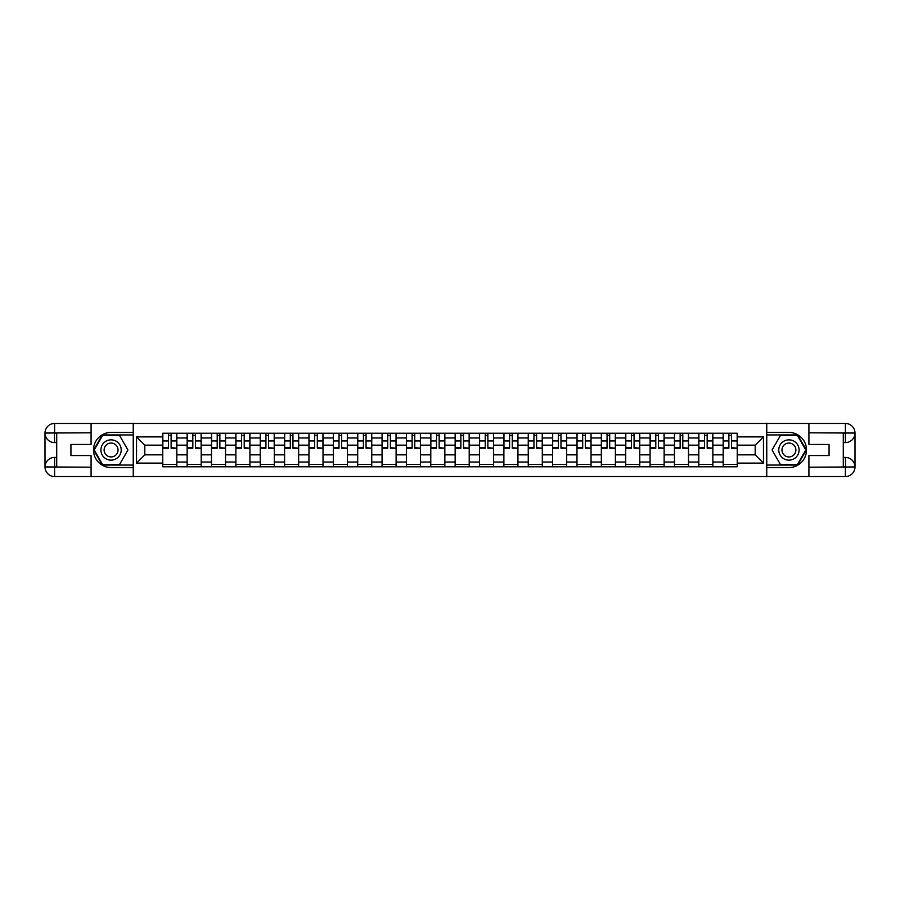 <?xml version="1.0" encoding="UTF-8"?>
<svg xmlns="http://www.w3.org/2000/svg" width="900" height="900" viewBox="0 0 900 900"><rect width="100%" height="100%" fill="white"/><g stroke="black" fill="none" stroke-linecap="round" stroke-linejoin="round"><path stroke-width="1.35" d="M86.861 476.55L813.139 476.55M813.139 423.45L86.861 423.45M187.132 466.785L187.132 437.974L176.828 437.974L176.828 466.785M176.828 437.974L176.828 433.215M187.132 437.974L187.132 433.215M201.195 433.215L201.195 466.785M211.5 466.785L211.5 433.215M225.551 433.215L225.551 466.785M235.868 466.785L235.868 433.215M249.919 433.215L249.919 466.785M260.235 466.785L260.235 433.215M274.286 433.215L274.286 466.785M284.591 466.785L284.591 433.215M298.654 433.215L298.654 466.785M308.959 466.785L308.959 433.215M323.021 433.215L323.021 466.785M333.326 466.785L333.326 433.215M347.389 433.215L347.389 466.785M357.694 466.785L357.694 433.215M371.745 433.215L371.745 466.785M382.061 466.785L382.061 433.215M396.113 433.215L396.113 466.785M406.418 466.785L406.418 433.215M420.48 433.215L420.48 466.785M430.785 466.785L430.785 433.215M444.848 433.215L444.848 466.785M455.152 466.785L455.152 433.215M469.215 433.215L469.215 466.785M479.52 466.785L479.52 433.215M493.582 433.215L493.582 466.785M503.887 466.785L503.887 433.215M517.939 433.215L517.939 466.785M528.255 466.785L528.255 433.215M542.306 433.215L542.306 466.785M552.611 466.785L552.611 433.215M566.674 433.215L566.674 466.785M576.979 466.785L576.979 433.215M591.041 433.215L591.041 466.785M601.346 466.785L601.346 433.215M615.409 433.215L615.409 466.785M625.714 466.785L625.714 433.215M639.765 433.215L639.765 466.785M650.081 466.785L650.081 433.215M664.133 433.215L664.133 466.785M674.449 466.785L674.449 433.215M688.5 433.215L688.5 466.785M698.805 466.785L698.805 433.215M712.867 433.215L712.867 466.785M723.173 466.785L723.173 433.215M723.173 454.838L712.867 454.838M698.805 454.838L688.5 454.838M674.449 454.838L664.133 454.838M650.081 454.838L639.765 454.838M625.714 454.838L615.409 454.838M601.346 454.838L591.041 454.838M576.979 454.838L566.674 454.838M552.611 454.838L542.306 454.838M528.255 454.838L517.939 454.838M503.887 454.838L493.582 454.838M479.52 454.838L469.215 454.838M455.152 454.838L444.848 454.838M430.785 454.838L420.48 454.838M406.418 454.838L396.113 454.838M382.061 454.838L371.745 454.838M357.694 454.838L347.389 454.838M333.326 454.838L323.021 454.838M308.959 454.838L298.654 454.838M284.591 454.838L274.286 454.838M260.235 454.838L249.919 454.838M235.868 454.838L225.551 454.838M211.5 454.838L201.195 454.838M187.132 454.838L176.828 454.838M723.173 445.162L712.867 445.162M698.805 445.162L688.5 445.162M674.449 445.162L664.133 445.162M650.081 445.162L639.765 445.162M625.714 445.162L615.409 445.162M601.346 445.162L591.041 445.162M576.979 445.162L566.674 445.162M552.611 445.162L542.306 445.162M528.255 445.162L517.939 445.162M503.887 445.162L493.582 445.162M479.52 445.162L469.215 445.162M455.152 445.162L444.848 445.162M430.785 445.162L420.48 445.162M406.418 445.162L396.113 445.162M382.061 445.162L371.745 445.162M357.694 445.162L347.389 445.162M333.326 445.162L323.021 445.162M308.959 445.162L298.654 445.162M284.591 445.162L274.286 445.162M260.235 445.162L249.919 445.162M235.868 445.162L225.551 445.162M211.5 445.162L201.195 445.162M187.132 445.162L176.828 445.162M144.81 454.838L162.765 454.838L162.765 445.162L144.81 445.162L144.81 454.838L136.53 463.118L136.53 436.882L162.765 436.882L162.765 445.162M737.235 445.162L737.235 454.838L755.19 454.838L755.19 445.162L737.235 445.162L737.235 433.215L162.765 433.215L162.765 436.882M737.235 436.882L763.47 436.882L763.47 463.118L737.235 463.118L737.235 454.838M162.765 454.838L162.765 466.785L737.235 466.785L737.235 463.118M162.765 463.118L136.53 463.118M766.597 476.786L766.597 423.214M133.403 476.786L133.403 423.214M176.828 464.445L162.765 464.445M168.469 435.555L171.124 435.555M201.195 464.445L187.132 464.445M192.836 435.555L195.491 435.555M225.551 464.445L211.5 464.445M217.204 435.555L219.859 435.555M249.919 464.445L235.868 464.445M241.56 435.555L244.215 435.555M274.286 464.445L260.235 464.445M265.928 435.555L268.582 435.555M298.654 464.445L284.591 464.445M290.295 435.555L292.95 435.555M323.021 464.445L308.959 464.445M314.662 435.555L317.317 435.555M347.389 464.445L333.326 464.445M339.03 435.555L341.685 435.555M371.745 464.445L357.694 464.445M363.397 435.555L366.053 435.555M396.113 464.445L382.061 464.445M387.754 435.555L390.409 435.555M420.48 464.445L406.418 464.445M412.121 435.555L414.776 435.555M444.848 464.445L430.785 464.445M436.489 435.555L439.144 435.555M469.215 464.445L455.152 464.445M460.856 435.555L463.511 435.555M493.582 464.445L479.52 464.445M485.224 435.555L487.879 435.555M517.939 464.445L503.887 464.445M509.591 435.555L512.246 435.555M542.306 464.445L528.255 464.445M533.947 435.555L536.602 435.555M566.674 464.445L552.611 464.445M558.315 435.555L560.97 435.555M591.041 464.445L576.979 464.445M582.683 435.555L585.337 435.555M615.409 464.445L601.346 464.445M607.05 435.555L609.705 435.555M639.765 464.445L625.714 464.445M631.418 435.555L634.072 435.555M664.133 464.445L650.081 464.445M655.785 435.555L658.44 435.555M688.5 464.445L674.449 464.445M680.141 435.555L682.796 435.555M712.867 464.445L698.805 464.445M704.509 435.555L707.164 435.555M737.235 464.445L723.173 464.445M728.876 435.555L731.531 435.555M136.53 436.882L144.81 445.162M755.19 454.838L763.47 463.118M755.19 445.162L763.47 436.882M171.124 447.66L176.749 448.2L171.124 448.2L171.124 433.361L176.749 433.361L173.621 433.361M176.749 447.66L176.749 433.361M168.469 435.397L171.124 435.397M165.971 433.361L162.844 433.361L162.844 448.2L168.469 448.2L168.469 433.361L166.208 433.361M162.844 433.361L173.385 433.361M195.491 447.66L201.116 448.2L195.491 448.2L195.491 433.361L201.116 433.361L197.989 433.361M201.116 447.66L201.116 433.361M192.836 435.397L195.491 435.397M190.339 433.361L187.211 433.361L187.211 448.2L192.836 448.2L192.836 433.361L190.564 433.361M187.211 433.361L197.752 433.361M219.859 447.66L225.472 448.2L219.859 448.2L219.859 433.361L225.472 433.361L222.356 433.361M225.472 447.66L225.472 433.361M217.204 435.397L219.859 435.397M214.695 433.361L211.579 433.361L211.579 448.2L217.204 448.2L217.204 433.361L214.931 433.361M211.579 433.361L222.12 433.361M56.711 442.586L54.608 442.586A9.607 9.607 0 0 1 45 433.058A9.607 9.607 0 0 1 54.608 423.45L133.245 423.45L133.245 432.428L111.071 432.428A17.572 17.572 0 0 0 93.499 450A17.572 17.572 0 0 0 111.071 467.572L133.245 467.572L133.245 476.55L54.608 476.55A9.607 9.607 0 0 1 45 466.942A9.607 9.607 0 0 1 54.608 457.414L56.711 457.414M133.245 467.572L133.245 432.428M91.08 423.45L91.08 444.454L70.931 444.454L70.931 455.546L91.08 455.546L91.08 476.55M54.371 432.979L54.608 442.586A9.607 9.607 0 0 1 45 433.058L45 466.942L91.08 467.179M54.608 467.179L54.608 476.55A9.607 9.607 0 0 1 45 466.942A9.607 9.607 0 0 1 54.608 457.414L54.608 466.785L56.711 466.785L56.711 433.215L54.608 433.215M133.245 434.925L102.364 434.925L93.668 450L102.364 465.075L133.245 465.075M54.608 442.586A9.607 9.607 0 0 1 45 433.058L54.36 432.979M843.289 457.414L845.393 457.414A9.607 9.607 0 0 1 855 466.942A9.607 9.607 0 0 1 845.393 476.55L766.755 476.55L766.755 467.572L788.929 467.572A17.572 17.572 0 0 0 806.501 450A17.572 17.572 0 0 0 788.929 432.428L766.755 432.428L766.755 423.45L845.393 423.45A9.607 9.607 0 0 1 855 433.058A9.607 9.607 0 0 1 845.393 442.586L843.289 442.586M766.755 432.428L766.755 467.572M808.92 476.55L808.92 455.546L829.069 455.546L829.069 444.454L808.92 444.454L808.92 423.45M845.629 467.021L845.393 457.414A9.607 9.607 0 0 1 855 466.942L855 433.058L808.92 432.821M845.393 432.821L845.393 423.45A9.607 9.607 0 0 1 855 433.058A9.607 9.607 0 0 1 845.393 442.586L845.393 433.215L843.289 433.215L843.289 466.785L845.393 466.785M766.755 465.075L797.636 465.075L806.332 450L797.636 434.925L766.755 434.925M845.393 457.414A9.607 9.607 0 0 1 855 466.942L845.64 467.021M100.913 450A10.147 10.147 0 0 0 111.071 460.147A10.147 10.147 0 0 0 121.219 450A10.147 10.147 0 0 0 111.071 439.853A10.147 10.147 0 0 0 100.913 450M104.119 450A6.952 6.952 0 0 0 111.071 456.952A6.952 6.952 0 0 0 118.024 450A6.952 6.952 0 0 0 111.071 443.048A6.952 6.952 0 0 0 104.119 450M119.498 435.397L127.935 450L119.498 464.603L102.634 464.603L94.207 450L102.634 435.397L119.498 435.397M778.781 450A10.147 10.147 0 0 0 788.929 460.147A10.147 10.147 0 0 0 799.087 450A10.147 10.147 0 0 0 788.929 439.853A10.147 10.147 0 0 0 778.781 450M781.976 450A6.952 6.952 0 0 0 788.929 456.952A6.952 6.952 0 0 0 795.881 450A6.952 6.952 0 0 0 788.929 443.048A6.952 6.952 0 0 0 781.976 450M797.366 435.397L805.793 450L797.366 464.603L780.502 464.603L772.065 450L780.502 435.397L797.366 435.397M244.215 447.66L249.84 448.2L244.215 448.2L244.215 433.361L249.84 433.361L246.724 433.361M249.84 447.66L249.84 433.361M241.56 435.397L244.215 435.397M239.062 433.361L235.946 433.361L235.946 448.2L241.56 448.2L241.56 433.361L239.299 433.361M235.946 433.361L246.487 433.361M268.582 447.66L274.207 448.2L268.582 448.2L268.582 433.361L274.207 433.361L271.08 433.361M274.207 447.66L274.207 433.361M265.928 435.397L268.582 435.397M263.43 433.361L260.303 433.361L260.303 448.2L265.928 448.2L265.928 433.361L263.666 433.361M260.303 433.361L270.855 433.361M292.95 447.66L298.575 448.2L292.95 448.2L292.95 433.361L298.575 433.361L295.447 433.361M298.575 447.66L298.575 433.361M290.295 435.397L292.95 435.397M287.798 433.361L284.67 433.361L284.67 448.2L290.295 448.2L290.295 433.361L288.034 433.361M284.67 433.361L295.211 433.361M317.317 447.66L322.942 448.2L317.317 448.2L317.317 433.361L322.942 433.361L319.815 433.361M322.942 447.66L322.942 433.361M314.662 435.397L317.317 435.397M312.165 433.361L309.037 433.361L309.037 448.2L314.662 448.2L314.662 433.361L312.401 433.361M309.037 433.361L319.579 433.361M341.685 447.66L347.31 448.2L341.685 448.2L341.685 433.361L347.31 433.361L344.183 433.361M347.31 447.66L347.31 433.361M339.03 435.397L341.685 435.397M336.532 433.361L333.405 433.361L333.405 448.2L339.03 448.2L339.03 433.361L336.757 433.361M333.405 433.361L343.946 433.361M366.053 447.66L371.666 448.2L366.053 448.2L366.053 433.361L371.666 433.361L368.55 433.361M371.666 447.66L371.666 433.361M363.397 435.397L366.053 435.397M360.889 433.361L357.772 433.361L357.772 448.2L363.397 448.2L363.397 433.361L361.125 433.361M357.772 433.361L368.314 433.361M390.409 447.66L396.034 448.2L390.409 448.2L390.409 433.361L396.034 433.361L392.918 433.361M396.034 447.66L396.034 433.361M387.754 435.397L390.409 435.397M385.256 433.361L382.14 433.361L382.14 448.2L387.754 448.2L387.754 433.361L385.493 433.361M382.14 433.361L392.681 433.361M414.776 447.66L420.401 448.2L414.776 448.2L414.776 433.361L420.401 433.361L417.274 433.361M420.401 447.66L420.401 433.361M412.121 435.397L414.776 435.397M409.624 433.361L406.496 433.361L406.496 448.2L412.121 448.2L412.121 433.361L409.86 433.361M406.496 433.361L417.049 433.361M439.144 447.66L444.769 448.2L439.144 448.2L439.144 433.361L444.769 433.361L441.641 433.361M444.769 447.66L444.769 433.361M436.489 435.397L439.144 435.397M433.991 433.361L430.864 433.361L430.864 448.2L436.489 448.2L436.489 433.361L434.228 433.361M430.864 433.361L441.405 433.361M463.511 447.66L469.136 448.2L463.511 448.2L463.511 433.361L469.136 433.361L466.009 433.361M469.136 447.66L469.136 433.361M460.856 435.397L463.511 435.397M458.359 433.361L455.231 433.361L455.231 448.2L460.856 448.2L460.856 433.361L458.595 433.361M455.231 433.361L465.772 433.361M487.879 447.66L493.504 448.2L487.879 448.2L487.879 433.361L493.504 433.361L490.376 433.361M493.504 447.66L493.504 433.361M485.224 435.397L487.879 435.397M482.726 433.361L479.599 433.361L479.599 448.2L485.224 448.2L485.224 433.361L482.951 433.361M479.599 433.361L490.14 433.361M512.246 447.66L517.86 448.2L512.246 448.2L512.246 433.361L517.86 433.361L514.744 433.361M517.86 447.66L517.86 433.361M509.591 435.397L512.246 435.397M507.082 433.361L503.966 433.361L503.966 448.2L509.591 448.2L509.591 433.361L507.319 433.361M503.966 433.361L514.507 433.361M536.602 447.66L542.227 448.2L536.602 448.2L536.602 433.361L542.227 433.361L539.111 433.361M542.227 447.66L542.227 433.361M533.947 435.397L536.602 435.397M531.45 433.361L528.334 433.361L528.334 448.2L533.947 448.2L533.947 433.361L531.686 433.361M528.334 433.361L538.875 433.361M560.97 447.66L566.595 448.2L560.97 448.2L560.97 433.361L566.595 433.361L563.467 433.361M566.595 447.66L566.595 433.361M558.315 435.397L560.97 435.397M555.817 433.361L552.69 433.361L552.69 448.2L558.315 448.2L558.315 433.361L556.054 433.361M552.69 433.361L563.243 433.361M585.337 447.66L590.962 448.2L585.337 448.2L585.337 433.361L590.962 433.361L587.835 433.361M590.962 447.66L590.962 433.361M582.683 435.397L585.337 435.397M580.185 433.361L577.058 433.361L577.058 448.2L582.683 448.2L582.683 433.361L580.421 433.361M577.058 433.361L587.599 433.361M609.705 447.66L615.33 448.2L609.705 448.2L609.705 433.361L615.33 433.361L612.202 433.361M615.33 447.66L615.33 433.361M607.05 435.397L609.705 435.397M604.553 433.361L601.425 433.361L601.425 448.2L607.05 448.2L607.05 433.361L604.789 433.361M601.425 433.361L611.966 433.361M634.072 447.66L639.697 448.2L634.072 448.2L634.072 433.361L639.697 433.361L636.57 433.361M639.697 447.66L639.697 433.361M631.418 435.397L634.072 435.397M628.92 433.361L625.793 433.361L625.793 448.2L631.418 448.2L631.418 433.361L629.145 433.361M625.793 433.361L636.334 433.361M658.44 447.66L664.054 448.2L658.44 448.2L658.44 433.361L664.054 433.361L660.938 433.361M664.054 447.66L664.054 433.361M655.785 435.397L658.44 435.397M653.276 433.361L650.16 433.361L650.16 448.2L655.785 448.2L655.785 433.361L653.512 433.361M650.16 433.361L660.701 433.361M682.796 447.66L688.421 448.2L682.796 448.2L682.796 433.361L688.421 433.361L685.305 433.361M688.421 447.66L688.421 433.361M680.141 435.397L682.796 435.397M677.644 433.361L674.528 433.361L674.528 448.2L680.141 448.2L680.141 433.361L677.88 433.361M674.528 433.361L685.069 433.361M707.164 447.66L712.789 448.2L707.164 448.2L707.164 433.361L712.789 433.361L709.661 433.361M712.789 447.66L712.789 433.361M704.509 435.397L707.164 435.397M702.011 433.361L698.884 433.361L698.884 448.2L704.509 448.2L704.509 433.361L702.248 433.361M698.884 433.361L709.436 433.361M731.531 447.66L737.156 448.2L731.531 448.2L731.531 433.361L737.156 433.361L734.029 433.361M737.156 447.66L737.156 433.361M728.876 435.397L731.531 435.397M726.379 433.361L723.251 433.361L723.251 448.2L728.876 448.2L728.876 433.361L726.615 433.361M723.251 433.361L733.793 433.361M698.805 437.974L688.5 437.974M674.449 437.974L664.133 437.974M650.081 437.974L639.765 437.974M625.714 437.974L615.409 437.974M601.346 437.974L591.041 437.974M576.979 437.974L566.674 437.974M552.611 437.974L542.306 437.974M528.255 437.974L517.939 437.974M503.887 437.974L493.582 437.974M479.52 437.974L469.215 437.974M455.152 437.974L444.848 437.974M430.785 437.974L420.48 437.974M406.418 437.974L396.113 437.974M382.061 437.974L371.745 437.974M357.694 437.974L347.389 437.974M333.326 437.974L323.021 437.974M308.959 437.974L298.654 437.974M284.591 437.974L274.286 437.974M260.235 437.974L249.919 437.974M235.868 437.974L225.551 437.974M211.5 437.974L201.195 437.974M723.173 437.974L712.867 437.974M698.805 462.026L688.5 462.026M674.449 462.026L664.133 462.026M650.081 462.026L639.765 462.026M625.714 462.026L615.409 462.026M601.346 462.026L591.041 462.026M576.979 462.026L566.674 462.026M552.611 462.026L542.306 462.026M528.255 462.026L517.939 462.026M503.887 462.026L493.582 462.026M479.52 462.026L469.215 462.026M455.152 462.026L444.848 462.026M430.785 462.026L420.48 462.026M406.418 462.026L396.113 462.026M382.061 462.026L371.745 462.026M357.694 462.026L347.389 462.026M333.326 462.026L323.021 462.026M308.959 462.026L298.654 462.026M284.591 462.026L274.286 462.026M260.235 462.026L249.919 462.026M235.868 462.026L225.551 462.026M211.5 462.026L201.195 462.026M187.132 462.026L176.828 462.026M723.173 462.026L712.867 462.026M171.124 440.955L176.749 440.955M162.844 447.66L168.469 447.66M162.844 440.955L168.469 440.955M195.491 440.955L201.116 440.955M187.211 447.66L192.836 447.66M187.211 440.955L192.836 440.955M219.859 440.955L225.472 440.955M211.579 447.66L217.204 447.66M211.579 440.955L217.204 440.955M91.08 432.821L54.383 432.99M45 466.942A9.607 9.607 0 0 1 54.608 457.414M45 433.058A9.607 9.607 0 0 1 54.608 423.45L54.608 432.821M808.92 467.179L845.617 467.01M855 433.058A9.607 9.607 0 0 1 845.393 442.586M855 466.942A9.607 9.607 0 0 1 845.393 476.55L845.393 467.179M244.215 440.955L249.84 440.955M235.946 447.66L241.56 447.66M235.946 440.955L241.56 440.955M268.582 440.955L274.207 440.955M260.303 447.66L265.928 447.66M260.303 440.955L265.928 440.955M292.95 440.955L298.575 440.955M284.67 447.66L290.295 447.66M284.67 440.955L290.295 440.955M317.317 440.955L322.942 440.955M309.037 447.66L314.662 447.66M309.037 440.955L314.662 440.955M341.685 440.955L347.31 440.955M333.405 447.66L339.03 447.66M333.405 440.955L339.03 440.955M366.053 440.955L371.666 440.955M357.772 447.66L363.397 447.66M357.772 440.955L363.397 440.955M390.409 440.955L396.034 440.955M382.14 447.66L387.754 447.66M382.14 440.955L387.754 440.955M414.776 440.955L420.401 440.955M406.496 447.66L412.121 447.66M406.496 440.955L412.121 440.955M439.144 440.955L444.769 440.955M430.864 447.66L436.489 447.66M430.864 440.955L436.489 440.955M463.511 440.955L469.136 440.955M455.231 447.66L460.856 447.66M455.231 440.955L460.856 440.955M487.879 440.955L493.504 440.955M479.599 447.66L485.224 447.66M479.599 440.955L485.224 440.955M512.246 440.955L517.86 440.955M503.966 447.66L509.591 447.66M503.966 440.955L509.591 440.955M536.602 440.955L542.227 440.955M528.334 447.66L533.947 447.66M528.334 440.955L533.947 440.955M560.97 440.955L566.595 440.955M552.69 447.66L558.315 447.66M552.69 440.955L558.315 440.955M585.337 440.955L590.962 440.955M577.058 447.66L582.683 447.66M577.058 440.955L582.683 440.955M609.705 440.955L615.33 440.955M601.425 447.66L607.05 447.66M601.425 440.955L607.05 440.955M634.072 440.955L639.697 440.955M625.793 447.66L631.418 447.66M625.793 440.955L631.418 440.955M658.44 440.955L664.054 440.955M650.16 447.66L655.785 447.66M650.16 440.955L655.785 440.955M682.796 440.955L688.421 440.955M674.528 447.66L680.141 447.66M674.528 440.955L680.141 440.955M707.164 440.955L712.789 440.955M698.884 447.66L704.509 447.66M698.884 440.955L704.509 440.955M731.531 440.955L737.156 440.955M723.251 447.66L728.876 447.66M723.251 440.955L728.876 440.955"/></g></svg>
